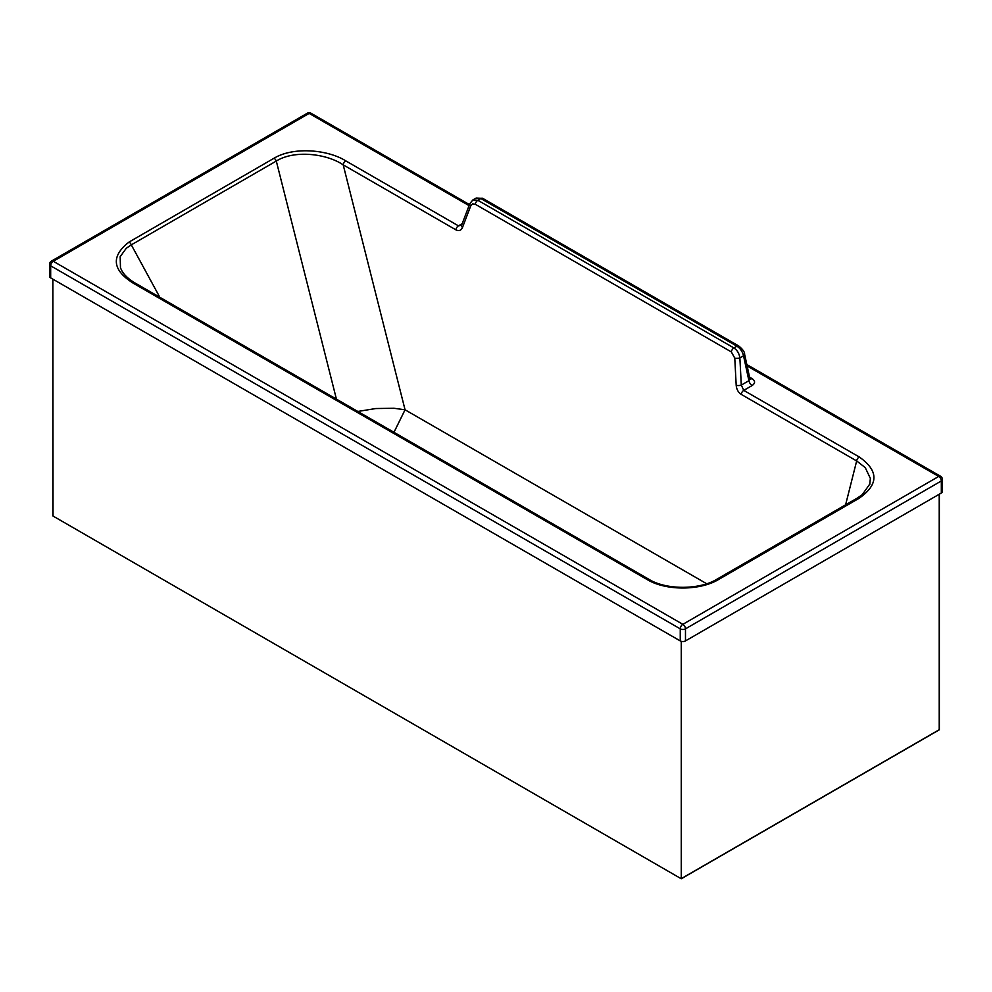 <?xml version="1.0" encoding="UTF-8"?>
<svg xmlns="http://www.w3.org/2000/svg" width="992" height="992" viewBox="0 0 992 992"><rect width="100%" height="100%" fill="white"/><g stroke="black" fill="none" stroke-linecap="round" stroke-linejoin="round"><path stroke-width="1.49" d="M49.6 264.306L49.6 276.371A3.695 2.133 0 0 0 50.679 277.884L680.252 640.919A3.695 2.133 0 0 0 685.472 640.919L941.321 493.036A3.695 2.133 0 0 0 942.4 491.524L942.4 479.458A3.695 2.133 180 0 1 941.321 480.971L685.472 628.854A3.695 2.133 180 0 1 680.252 628.854L50.679 265.819A3.695 2.133 180 0 1 49.6 264.306L49.6 264.306A3.695 3.695 0 0 1 51.448 261.107A3.695 2.133 60 0 1 53.295 261.293L309.144 113.398L469.092 205.629M50.679 277.884L50.679 265.819A3.695 2.133 -60 0 1 52.13 262.285A3.695 2.133 -60 0 1 53.295 261.293L682.856 624.328A3.695 2.133 -120 0 1 685.472 628.854L685.472 640.919M159.824 297.278L131.304 244.863L126.257 248.31L120.168 256.692L120.478 267.865L121.805 270.692M647.156 579.551A3.695 2.133 120 0 1 649.004 579.365L135.532 283.278A3.695 2.133 120 0 0 133.684 283.464L647.156 579.551C665.843 590.959 700.278 590.761 718.828 579.365L858.998 498.344C878.825 484.58 878.9 470.778 859.233 456.965L743.764 390.377L741.297 385.094L739.871 357.901C739.214 353.462 737.23 350.139 733.906 347.944L477.846 200.285L472.886 199.938L469.861 203.596A3.695 2.182 -159.1 0 0 470.741 205.877L462.483 227.49A3.695 2.182 -159.1 0 1 461.602 225.196L458.453 225.854L345.774 160.865C327.968 149.656 293.57 146.444 274.028 158.236L129.047 242.048C110.67 256.37 112.22 270.171 133.684 283.464M649.004 579.365C666.289 590.091 699.806 589.905 716.98 579.179L716.98 579.179A3.695 2.133 60 0 1 718.828 579.365M462.483 227.49C461.106 230.516 458.912 231.297 455.886 229.834L343.195 164.846C326.455 153.524 294.339 149.792 276.297 161.051L131.304 244.863A3.695 2.133 -120 0 0 129.047 242.048M716.98 579.179L857.15 498.158A3.695 2.133 60 0 1 858.998 498.344M336.424 399.119L276.297 161.051A3.695 2.133 -120 0 0 274.028 158.236M307.297 113.224A3.695 2.133 60 0 1 309.144 113.398A3.695 2.133 120 0 1 310.992 113.224A3.695 3.695 0 0 0 307.297 113.224L51.448 261.107M680.252 640.919L680.252 628.854A3.695 2.133 -60 0 1 682.856 624.328L938.705 476.445A3.695 2.133 120 0 1 940.552 476.259A3.695 3.695 0 0 1 942.4 479.458M472.886 199.938L476.148 198.053L480.872 198.536L477.846 200.285A3.695 2.133 -60 0 0 475.28 204.265L472.601 203.906L470.741 205.877M869.724 484.604L870.368 478.404L865.247 467.616L856.666 460.945L741.185 394.357C738.259 392.398 736.597 389.397 736.188 385.318L734.774 358.124A3.695 1.166 -3 0 0 739.871 357.901L743.529 355.781L748.91 380.692L749.865 378.646L744.608 354.268A3.695 1.612 167.8 0 1 743.529 355.781C742.475 351.552 740.268 348.353 736.932 346.196L733.906 347.944A3.695 2.133 -60 0 0 731.327 351.924L475.28 204.265M736.188 385.318A3.695 1.166 -3 0 0 741.297 385.094L748.91 380.692A4.749 2.74 60 0 0 752.172 385.516C755.408 383.148 755.346 380.829 751.986 378.56A4.749 2.74 -60 0 1 749.964 378.944M941.321 493.036L941.321 480.971A3.695 2.133 -120 0 0 938.705 476.445L747.137 365.974M357.814 411.457L375.757 408.543L393.911 408.258L405.058 409.795L343.195 164.846A3.695 2.133 -60 0 1 345.774 160.865M393.973 432.301L405.058 409.795L706.676 583.73M52.849 515.803L52.849 279.136L53.022 516.038L681.268 878.776L939.35 729.79L939.226 494.239L939.226 729.715L681.268 878.639L681.268 641.34L681.268 878.639M50.282 262.57A3.695 1.736 19.1 0 1 52.13 262.285M462.173 223.696L458.453 225.854A3.695 2.133 -60 0 0 455.886 229.834M751.986 378.56L749.555 377.146M741.185 394.357A3.695 2.133 -60 0 1 743.764 390.377L752.172 385.516M734.774 358.124L731.327 351.924M738.767 346.01L482.72 198.35A3.695 2.133 120 0 0 480.872 198.536L736.932 346.196A3.695 2.133 120 0 1 738.767 346.01L738.767 346.01C742.772 349.308 744.719 352.061 744.608 354.268M845.593 504.841L856.666 460.945A3.695 2.133 -60 0 1 859.233 456.965M135.532 283.278C128.898 279.422 124.285 275.156 121.681 270.456M461.602 225.196L469.861 203.596M476.148 198.053L482.72 198.35M857.15 498.158L862.308 494.636L869.934 483.848M310.992 113.224L469.476 204.612M746.827 364.548L940.552 476.259M939.35 494.177L939.35 729.79L681.268 878.776L53.022 516.038"/></g></svg>
